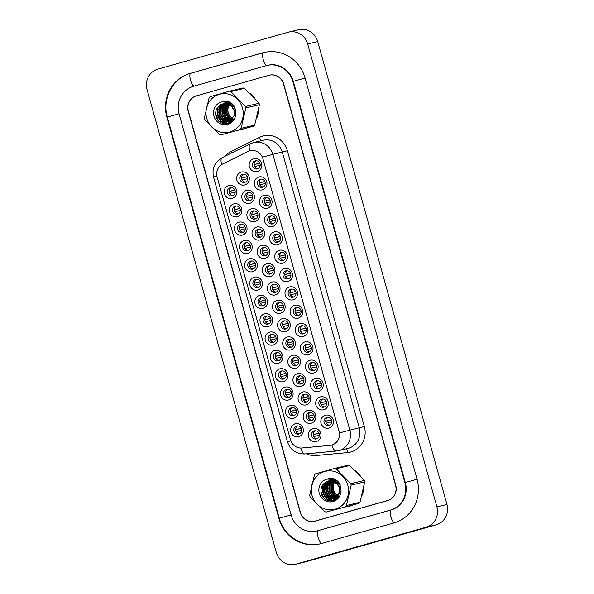 <?xml version="1.0" encoding="UTF-8"?>
<svg xmlns="http://www.w3.org/2000/svg" width="594" height="594" viewBox="0 0 594 594"><rect width="100%" height="100%" fill="white"/><g stroke="black" fill="none" stroke-linecap="round" stroke-linejoin="round"><path stroke-width="0.89" d="M278.319 363.313A6.66 6.326 76.6 0 1 270.441 358.627A6.66 6.326 76.6 0 1 274.74 350.49A6.66 6.326 76.6 0 1 282.618 355.175A6.66 6.326 76.6 0 1 278.319 363.313M276.165 352.71A4.165 3.958 -103.4 0 0 273.455 357.722A4.165 3.958 -103.4 0 0 278.4 360.729A4.165 3.958 -103.4 0 0 281.111 355.724A4.165 3.958 -103.4 0 0 276.165 352.71M283.435 381.645A6.66 6.326 76.6 0 1 275.557 376.952A6.66 6.326 76.6 0 1 279.856 368.815A6.66 6.326 76.6 0 1 287.734 373.5A6.66 6.326 76.6 0 1 283.435 381.645M281.281 371.042A4.165 3.958 -103.4 0 0 278.571 376.047A4.165 3.958 -103.4 0 0 283.524 379.054A4.165 3.958 -103.4 0 0 286.226 374.049A4.165 3.958 -103.4 0 0 281.281 371.042M288.558 399.97A6.66 6.326 76.6 0 1 280.672 395.285A6.66 6.326 76.6 0 1 284.972 387.139A6.66 6.326 76.6 0 1 292.857 391.825A6.66 6.326 76.6 0 1 288.558 399.97M286.397 389.367A4.165 3.958 -103.4 0 0 283.687 394.371A4.165 3.958 -103.4 0 0 288.639 397.386A4.165 3.958 -103.4 0 0 291.35 392.374A4.165 3.958 -103.4 0 0 286.397 389.367M273.203 344.988A6.66 6.326 76.6 0 1 265.325 340.303A6.66 6.326 76.6 0 1 269.624 332.165A6.66 6.326 76.6 0 1 277.502 336.85A6.66 6.326 76.6 0 1 273.203 344.988M271.05 334.385A4.165 3.958 -103.4 0 0 268.339 339.397A4.165 3.958 -103.4 0 0 273.285 342.404A4.165 3.958 -103.4 0 0 275.995 337.399A4.165 3.958 -103.4 0 0 271.05 334.385M268.087 326.663A6.66 6.326 76.6 0 1 260.209 321.978A6.66 6.326 76.6 0 1 264.508 313.832A6.66 6.326 76.6 0 1 272.386 318.518A6.66 6.326 76.6 0 1 268.087 326.663M265.934 316.06A4.165 3.958 -103.4 0 0 263.224 321.064A4.165 3.958 -103.4 0 0 268.169 324.079A4.165 3.958 -103.4 0 0 270.879 319.067A4.165 3.958 -103.4 0 0 265.934 316.06M293.674 418.295A6.66 6.326 76.6 0 1 285.788 413.61A6.66 6.326 76.6 0 1 290.087 405.464A6.66 6.326 76.6 0 1 297.973 410.157A6.66 6.326 76.6 0 1 293.674 418.295M291.513 407.692A4.165 3.958 -103.4 0 0 288.81 412.696A4.165 3.958 -103.4 0 0 293.755 415.711A4.165 3.958 -103.4 0 0 296.465 410.699A4.165 3.958 -103.4 0 0 291.513 407.692M262.971 308.338A6.66 6.326 76.6 0 1 255.086 303.645A6.66 6.326 76.6 0 1 259.392 295.508A6.66 6.326 76.6 0 1 267.27 300.193A6.66 6.326 76.6 0 1 262.971 308.338M260.818 297.735A4.165 3.958 -103.4 0 0 258.108 302.74A4.165 3.958 -103.4 0 0 263.053 305.747A4.165 3.958 -103.4 0 0 265.763 300.742A4.165 3.958 -103.4 0 0 260.818 297.735M257.855 290.006A6.66 6.326 76.6 0 1 249.97 285.32A6.66 6.326 76.6 0 1 254.269 277.183A6.66 6.326 76.6 0 1 262.154 281.868A6.66 6.326 76.6 0 1 257.855 290.006M255.695 279.41A4.165 3.958 -103.4 0 0 252.992 284.415A4.165 3.958 -103.4 0 0 257.937 287.422A4.165 3.958 -103.4 0 0 260.647 282.417A4.165 3.958 -103.4 0 0 255.695 279.41M252.74 271.681A6.66 6.326 76.6 0 1 244.854 266.996A6.66 6.326 76.6 0 1 249.153 258.858A6.66 6.326 76.6 0 1 257.039 263.543A6.66 6.326 76.6 0 1 252.74 271.681M250.579 261.078A4.165 3.958 -103.4 0 0 247.876 266.09A4.165 3.958 -103.4 0 0 252.821 269.097A4.165 3.958 -103.4 0 0 255.531 264.092A4.165 3.958 -103.4 0 0 250.579 261.078M247.616 253.356A6.66 6.326 76.6 0 1 239.738 248.671A6.66 6.326 76.6 0 1 244.037 240.525A6.66 6.326 76.6 0 1 251.923 245.218A6.66 6.326 76.6 0 1 247.616 253.356M245.463 242.753A4.165 3.958 -103.4 0 0 242.753 247.757A4.165 3.958 -103.4 0 0 247.705 250.772A4.165 3.958 -103.4 0 0 250.408 245.76A4.165 3.958 -103.4 0 0 245.463 242.753M242.501 235.031A6.66 6.326 76.6 0 1 234.623 230.346A6.66 6.326 76.6 0 1 238.922 222.201A6.66 6.326 76.6 0 1 246.8 226.886A6.66 6.326 76.6 0 1 242.501 235.031M240.347 224.428A4.165 3.958 -103.4 0 0 237.637 229.433A4.165 3.958 -103.4 0 0 242.59 232.447A4.165 3.958 -103.4 0 0 245.292 227.435A4.165 3.958 -103.4 0 0 240.347 224.428M237.385 216.706A6.66 6.326 76.6 0 1 229.507 212.013A6.66 6.326 76.6 0 1 233.806 203.876A6.66 6.326 76.6 0 1 241.684 208.561A6.66 6.326 76.6 0 1 237.385 216.706M235.231 206.103A4.165 3.958 -103.4 0 0 232.521 211.108A4.165 3.958 -103.4 0 0 237.466 214.115A4.165 3.958 -103.4 0 0 240.176 209.11A4.165 3.958 -103.4 0 0 235.231 206.103M232.269 198.374A6.66 6.326 76.6 0 1 224.391 193.689A6.66 6.326 76.6 0 1 228.69 185.551A6.66 6.326 76.6 0 1 236.568 190.236A6.66 6.326 76.6 0 1 232.269 198.374M230.116 187.771A4.165 3.958 -103.4 0 0 227.405 192.783A4.165 3.958 -103.4 0 0 232.351 195.79A4.165 3.958 -103.4 0 0 235.061 190.785A4.165 3.958 -103.4 0 0 230.116 187.771M298.789 436.62A6.66 6.326 76.6 0 1 290.904 431.935A6.66 6.326 76.6 0 1 295.211 423.797A6.66 6.326 76.6 0 1 303.089 428.482A6.66 6.326 76.6 0 1 298.789 436.62M296.636 426.017A4.165 3.958 -103.4 0 0 293.926 431.029A4.165 3.958 -103.4 0 0 298.871 434.036A4.165 3.958 -103.4 0 0 301.581 429.031A4.165 3.958 -103.4 0 0 296.636 426.017M301.069 386.531A6.66 6.326 76.6 0 1 293.191 381.845A6.66 6.326 76.6 0 1 297.49 373.7A6.66 6.326 76.6 0 1 305.368 378.393A6.66 6.326 76.6 0 1 301.069 386.531M298.916 375.928A4.165 3.958 -103.4 0 0 296.206 380.932A4.165 3.958 -103.4 0 0 301.151 383.947A4.165 3.958 -103.4 0 0 303.861 378.935A4.165 3.958 -103.4 0 0 298.916 375.928M285.721 331.549A6.66 6.326 76.6 0 1 277.836 326.863A6.66 6.326 76.6 0 1 282.135 318.726A6.66 6.326 76.6 0 1 290.021 323.411A6.66 6.326 76.6 0 1 285.721 331.549M283.561 320.946A4.165 3.958 -103.4 0 0 280.858 325.958A4.165 3.958 -103.4 0 0 285.803 328.965A4.165 3.958 -103.4 0 0 288.513 323.96A4.165 3.958 -103.4 0 0 283.561 320.946M295.953 368.206A6.66 6.326 76.6 0 1 288.075 363.521A6.66 6.326 76.6 0 1 292.374 355.375A6.66 6.326 76.6 0 1 300.252 360.061A6.66 6.326 76.6 0 1 295.953 368.206M293.8 357.603A4.165 3.958 -103.4 0 0 291.09 362.607A4.165 3.958 -103.4 0 0 296.035 365.622A4.165 3.958 -103.4 0 0 298.745 360.61A4.165 3.958 -103.4 0 0 293.8 357.603M280.598 313.224A6.66 6.326 76.6 0 1 272.72 308.538A6.66 6.326 76.6 0 1 277.019 300.393A6.66 6.326 76.6 0 1 284.905 305.086A6.66 6.326 76.6 0 1 280.598 313.224M278.445 302.621A4.165 3.958 -103.4 0 0 275.735 307.633A4.165 3.958 -103.4 0 0 280.687 310.64A4.165 3.958 -103.4 0 0 283.397 305.628A4.165 3.958 -103.4 0 0 278.445 302.621M306.185 404.856A6.66 6.326 76.6 0 1 298.307 400.17A6.66 6.326 76.6 0 1 302.606 392.033A6.66 6.326 76.6 0 1 310.484 396.718A6.66 6.326 76.6 0 1 306.185 404.856M304.031 394.253A4.165 3.958 -103.4 0 0 301.321 399.265A4.165 3.958 -103.4 0 0 306.266 402.272A4.165 3.958 -103.4 0 0 308.977 397.267A4.165 3.958 -103.4 0 0 304.031 394.253M311.301 423.18A6.66 6.326 76.6 0 1 303.423 418.495A6.66 6.326 76.6 0 1 307.722 410.357A6.66 6.326 76.6 0 1 315.6 415.043A6.66 6.326 76.6 0 1 311.301 423.18M309.147 412.578A4.165 3.958 -103.4 0 0 306.437 417.589A4.165 3.958 -103.4 0 0 311.39 420.597A4.165 3.958 -103.4 0 0 314.092 415.592A4.165 3.958 -103.4 0 0 309.147 412.578M290.837 349.873A6.66 6.326 76.6 0 1 282.952 345.188A6.66 6.326 76.6 0 1 287.251 337.05A6.66 6.326 76.6 0 1 295.136 341.736A6.66 6.326 76.6 0 1 290.837 349.873M288.684 339.278A4.165 3.958 -103.4 0 0 285.974 344.282A4.165 3.958 -103.4 0 0 290.919 347.29A4.165 3.958 -103.4 0 0 293.629 342.285A4.165 3.958 -103.4 0 0 288.684 339.278M275.482 294.899A6.66 6.326 76.6 0 1 267.604 290.214A6.66 6.326 76.6 0 1 271.904 282.068A6.66 6.326 76.6 0 1 279.781 286.754A6.66 6.326 76.6 0 1 275.482 294.899M273.329 284.296A4.165 3.958 -103.4 0 0 270.619 289.3A4.165 3.958 -103.4 0 0 275.571 292.315A4.165 3.958 -103.4 0 0 278.274 287.303A4.165 3.958 -103.4 0 0 273.329 284.296M270.367 276.574A6.66 6.326 76.6 0 1 262.489 271.881A6.66 6.326 76.6 0 1 266.788 263.743A6.66 6.326 76.6 0 1 274.666 268.429A6.66 6.326 76.6 0 1 270.367 276.574M268.213 265.971A4.165 3.958 -103.4 0 0 265.503 270.975A4.165 3.958 -103.4 0 0 270.448 273.983A4.165 3.958 -103.4 0 0 273.158 268.978A4.165 3.958 -103.4 0 0 268.213 265.971M265.251 258.242A6.66 6.326 76.6 0 1 257.373 253.556A6.66 6.326 76.6 0 1 261.672 245.419A6.66 6.326 76.6 0 1 269.55 250.104A6.66 6.326 76.6 0 1 265.251 258.242M263.097 247.639A4.165 3.958 -103.4 0 0 260.387 252.65A4.165 3.958 -103.4 0 0 265.332 255.658A4.165 3.958 -103.4 0 0 268.043 250.653A4.165 3.958 -103.4 0 0 263.097 247.639M260.135 239.917A6.66 6.326 76.6 0 1 252.257 235.231A6.66 6.326 76.6 0 1 256.556 227.094A6.66 6.326 76.6 0 1 264.434 231.779A6.66 6.326 76.6 0 1 260.135 239.917M257.982 229.314A4.165 3.958 -103.4 0 0 255.272 234.326A4.165 3.958 -103.4 0 0 260.217 237.333A4.165 3.958 -103.4 0 0 262.927 232.328A4.165 3.958 -103.4 0 0 257.982 229.314M255.019 221.592A6.66 6.326 76.6 0 1 247.134 216.907A6.66 6.326 76.6 0 1 251.433 208.761A6.66 6.326 76.6 0 1 259.318 213.454A6.66 6.326 76.6 0 1 255.019 221.592M252.866 210.989A4.165 3.958 -103.4 0 0 250.156 215.993A4.165 3.958 -103.4 0 0 255.101 219.008A4.165 3.958 -103.4 0 0 257.811 213.996A4.165 3.958 -103.4 0 0 252.866 210.989M249.903 203.267A6.66 6.326 76.6 0 1 242.018 198.582A6.66 6.326 76.6 0 1 246.317 190.436A6.66 6.326 76.6 0 1 254.202 195.122A6.66 6.326 76.6 0 1 249.903 203.267M247.743 192.664A4.165 3.958 -103.4 0 0 245.04 197.668A4.165 3.958 -103.4 0 0 249.985 200.683A4.165 3.958 -103.4 0 0 252.695 195.671A4.165 3.958 -103.4 0 0 247.743 192.664M244.787 184.934A6.66 6.326 76.6 0 1 236.902 180.249A6.66 6.326 76.6 0 1 241.201 172.112A6.66 6.326 76.6 0 1 249.086 176.797A6.66 6.326 76.6 0 1 244.787 184.934M242.627 174.339A4.165 3.958 -103.4 0 0 239.917 179.343A4.165 3.958 -103.4 0 0 244.869 182.351A4.165 3.958 -103.4 0 0 247.579 177.346A4.165 3.958 -103.4 0 0 242.627 174.339M316.416 441.513A6.66 6.326 76.6 0 1 308.538 436.82A6.66 6.326 76.6 0 1 312.838 428.682A6.66 6.326 76.6 0 1 320.723 433.368A6.66 6.326 76.6 0 1 316.416 441.513M314.263 430.91A4.165 3.958 -103.4 0 0 311.553 435.914A4.165 3.958 -103.4 0 0 316.505 438.921A4.165 3.958 -103.4 0 0 319.216 433.917A4.165 3.958 -103.4 0 0 314.263 430.91M323.819 409.749A6.66 6.326 76.6 0 1 315.934 405.056A6.66 6.326 76.6 0 1 320.233 396.918A6.66 6.326 76.6 0 1 328.118 401.603A6.66 6.326 76.6 0 1 323.819 409.749M321.666 399.146A4.165 3.958 -103.4 0 0 318.956 404.15A4.165 3.958 -103.4 0 0 323.901 407.157A4.165 3.958 -103.4 0 0 326.611 402.153A4.165 3.958 -103.4 0 0 321.666 399.146M318.703 391.416A6.66 6.326 76.6 0 1 310.818 386.731A6.66 6.326 76.6 0 1 315.117 378.593A6.66 6.326 76.6 0 1 323.002 383.279A6.66 6.326 76.6 0 1 318.703 391.416M316.543 380.813A4.165 3.958 -103.4 0 0 313.84 385.825A4.165 3.958 -103.4 0 0 318.785 388.832A4.165 3.958 -103.4 0 0 321.495 383.828A4.165 3.958 -103.4 0 0 316.543 380.813M313.587 373.091A6.66 6.326 76.6 0 1 305.702 368.406A6.66 6.326 76.6 0 1 310.001 360.268A6.66 6.326 76.6 0 1 317.887 364.954A6.66 6.326 76.6 0 1 313.587 373.091M311.427 362.488A4.165 3.958 -103.4 0 0 308.717 367.5A4.165 3.958 -103.4 0 0 313.669 370.508A4.165 3.958 -103.4 0 0 316.379 365.503A4.165 3.958 -103.4 0 0 311.427 362.488M308.464 354.767A6.66 6.326 76.6 0 1 300.586 350.081A6.66 6.326 76.6 0 1 304.885 341.936A6.66 6.326 76.6 0 1 312.763 346.621A6.66 6.326 76.6 0 1 308.464 354.767M306.311 344.164A4.165 3.958 -103.4 0 0 303.601 349.168A4.165 3.958 -103.4 0 0 308.553 352.183A4.165 3.958 -103.4 0 0 311.256 347.171A4.165 3.958 -103.4 0 0 306.311 344.164M303.348 336.442A6.66 6.326 76.6 0 1 295.47 331.749A6.66 6.326 76.6 0 1 299.77 323.611A6.66 6.326 76.6 0 1 307.647 328.296A6.66 6.326 76.6 0 1 303.348 336.442M301.195 325.839A4.165 3.958 -103.4 0 0 298.485 330.843A4.165 3.958 -103.4 0 0 303.43 333.85A4.165 3.958 -103.4 0 0 306.14 328.846A4.165 3.958 -103.4 0 0 301.195 325.839M298.233 318.109A6.66 6.326 76.6 0 1 290.355 313.424A6.66 6.326 76.6 0 1 294.654 305.286A6.66 6.326 76.6 0 1 302.532 309.971A6.66 6.326 76.6 0 1 298.233 318.109M296.079 307.514A4.165 3.958 -103.4 0 0 293.369 312.518A4.165 3.958 -103.4 0 0 298.314 315.525A4.165 3.958 -103.4 0 0 301.024 310.521A4.165 3.958 -103.4 0 0 296.079 307.514M293.117 299.784A6.66 6.326 76.6 0 1 285.239 295.099A6.66 6.326 76.6 0 1 289.538 286.961A6.66 6.326 76.6 0 1 297.416 291.647A6.66 6.326 76.6 0 1 293.117 299.784M290.963 289.181A4.165 3.958 -103.4 0 0 288.253 294.193A4.165 3.958 -103.4 0 0 293.198 297.2A4.165 3.958 -103.4 0 0 295.909 292.196A4.165 3.958 -103.4 0 0 290.963 289.181M288.001 281.459A6.66 6.326 76.6 0 1 280.116 276.774A6.66 6.326 76.6 0 1 284.415 268.629A6.66 6.326 76.6 0 1 292.3 273.322A6.66 6.326 76.6 0 1 288.001 281.459M285.848 270.857A4.165 3.958 -103.4 0 0 283.138 275.861A4.165 3.958 -103.4 0 0 288.083 278.876A4.165 3.958 -103.4 0 0 290.793 273.864A4.165 3.958 -103.4 0 0 285.848 270.857M282.885 263.135A6.66 6.326 76.6 0 1 275 258.449A6.66 6.326 76.6 0 1 279.299 250.304A6.66 6.326 76.6 0 1 287.184 254.989A6.66 6.326 76.6 0 1 282.885 263.135M280.724 252.532A4.165 3.958 -103.4 0 0 278.022 257.536A4.165 3.958 -103.4 0 0 282.967 260.551A4.165 3.958 -103.4 0 0 285.677 255.539A4.165 3.958 -103.4 0 0 280.724 252.532M277.769 244.81A6.66 6.326 76.6 0 1 269.884 240.117A6.66 6.326 76.6 0 1 274.183 231.979A6.66 6.326 76.6 0 1 282.068 236.664A6.66 6.326 76.6 0 1 277.769 244.81M275.609 234.207A4.165 3.958 -103.4 0 0 272.898 239.211A4.165 3.958 -103.4 0 0 277.851 242.218A4.165 3.958 -103.4 0 0 280.561 237.214A4.165 3.958 -103.4 0 0 275.609 234.207M272.646 226.477A6.66 6.326 76.6 0 1 264.768 221.792A6.66 6.326 76.6 0 1 269.067 213.654A6.66 6.326 76.6 0 1 276.945 218.34A6.66 6.326 76.6 0 1 272.646 226.477M270.493 215.874A4.165 3.958 -103.4 0 0 267.783 220.886A4.165 3.958 -103.4 0 0 272.735 223.893A4.165 3.958 -103.4 0 0 275.438 218.889A4.165 3.958 -103.4 0 0 270.493 215.874M267.53 208.152A6.66 6.326 76.6 0 1 259.652 203.467A6.66 6.326 76.6 0 1 263.951 195.329A6.66 6.326 76.6 0 1 271.829 200.015A6.66 6.326 76.6 0 1 267.53 208.152M265.377 197.55A4.165 3.958 -103.4 0 0 262.667 202.561A4.165 3.958 -103.4 0 0 267.612 205.569A4.165 3.958 -103.4 0 0 270.322 200.564A4.165 3.958 -103.4 0 0 265.377 197.55M262.414 189.828A6.66 6.326 76.6 0 1 254.536 185.142A6.66 6.326 76.6 0 1 258.836 176.997A6.66 6.326 76.6 0 1 266.713 181.682A6.66 6.326 76.6 0 1 262.414 189.828M260.261 179.225A4.165 3.958 -103.4 0 0 257.551 184.229A4.165 3.958 -103.4 0 0 262.496 187.244A4.165 3.958 -103.4 0 0 265.206 182.232A4.165 3.958 -103.4 0 0 260.261 179.225M257.299 171.503A6.66 6.326 76.6 0 1 249.421 166.81A6.66 6.326 76.6 0 1 253.72 158.672A6.66 6.326 76.6 0 1 261.598 163.357A6.66 6.326 76.6 0 1 257.299 171.503M255.145 160.9A4.165 3.958 -103.4 0 0 252.435 165.904A4.165 3.958 -103.4 0 0 257.38 168.911A4.165 3.958 -103.4 0 0 260.09 163.907A4.165 3.958 -103.4 0 0 255.145 160.9M328.935 428.074A6.66 6.326 76.6 0 1 321.057 423.388A6.66 6.326 76.6 0 1 325.356 415.243A6.66 6.326 76.6 0 1 333.234 419.928A6.66 6.326 76.6 0 1 328.935 428.074M326.782 417.471A4.165 3.958 -103.4 0 0 324.072 422.475A4.165 3.958 -103.4 0 0 329.017 425.49A4.165 3.958 -103.4 0 0 331.727 420.478A4.165 3.958 -103.4 0 0 326.782 417.471M279.106 360.454A4.165 3.958 76.6 0 1 277.227 352.569M284.222 378.779A4.165 3.958 76.6 0 1 282.343 370.894M289.337 397.104A4.165 3.958 76.6 0 1 287.459 389.226M273.99 342.129A4.165 3.958 76.6 0 1 272.111 334.244M268.874 323.797A4.165 3.958 76.6 0 1 266.988 315.919M294.453 415.429A4.165 3.958 76.6 0 1 292.575 407.551M263.758 305.472A4.165 3.958 76.6 0 1 261.872 297.594M258.635 287.147A4.165 3.958 76.6 0 1 256.757 279.262M253.519 268.822A4.165 3.958 76.6 0 1 251.641 260.937M248.403 250.49A4.165 3.958 76.6 0 1 246.525 242.612M243.288 232.165A4.165 3.958 76.6 0 1 241.409 224.287M238.172 213.84A4.165 3.958 76.6 0 1 236.293 205.955M233.056 195.515A4.165 3.958 76.6 0 1 231.17 187.63M299.569 433.761A4.165 3.958 76.6 0 1 297.691 425.876M301.856 383.665A4.165 3.958 76.6 0 1 299.977 375.787M286.501 328.69A4.165 3.958 76.6 0 1 284.623 320.805M296.74 365.34A4.165 3.958 76.6 0 1 294.854 357.462M281.385 310.365A4.165 3.958 76.6 0 1 279.507 302.48M306.972 401.997A4.165 3.958 76.6 0 1 305.093 394.112M312.088 420.322A4.165 3.958 76.6 0 1 310.209 412.436M291.617 347.015A4.165 3.958 76.6 0 1 289.738 339.129M276.269 292.033A4.165 3.958 76.6 0 1 274.391 284.155M271.154 273.708A4.165 3.958 76.6 0 1 269.275 265.822M266.038 255.383A4.165 3.958 76.6 0 1 264.159 247.498M260.922 237.058A4.165 3.958 76.6 0 1 259.036 229.173M255.799 218.726A4.165 3.958 76.6 0 1 253.92 210.848M250.683 200.401A4.165 3.958 76.6 0 1 248.804 192.523M245.567 182.076A4.165 3.958 76.6 0 1 243.689 174.191M317.203 438.647A4.165 3.958 76.6 0 1 315.325 430.761M324.599 406.883A4.165 3.958 76.6 0 1 322.72 398.997M319.483 388.558A4.165 3.958 76.6 0 1 317.604 380.672M314.367 370.233A4.165 3.958 76.6 0 1 312.489 362.347M309.251 351.9A4.165 3.958 76.6 0 1 307.373 344.023M304.135 333.576A4.165 3.958 76.6 0 1 302.257 325.698M299.02 315.251A4.165 3.958 76.6 0 1 297.141 307.365M293.904 296.926A4.165 3.958 76.6 0 1 292.018 289.04M288.781 278.593A4.165 3.958 76.6 0 1 286.902 270.716M283.665 260.269A4.165 3.958 76.6 0 1 281.786 252.391M278.549 241.944A4.165 3.958 76.6 0 1 276.67 234.058M273.433 223.619A4.165 3.958 76.6 0 1 271.555 215.733M268.317 205.294A4.165 3.958 76.6 0 1 266.439 197.408M263.201 186.962A4.165 3.958 76.6 0 1 261.323 179.084M258.086 168.637A4.165 3.958 76.6 0 1 256.2 160.759M329.722 425.207A4.165 3.958 76.6 0 1 327.836 417.33M247.898 151.5A11.234 10.685 76.6 0 1 249.636 150.831A11.234 10.685 76.6 0 1 250.052 150.72A11.234 10.685 76.6 0 1 262.934 158.739L339.04 431.311A11.234 10.685 76.6 0 1 331.37 445.158A11.234 10.685 76.6 0 1 329.952 445.396L301.93 448.002A11.234 10.685 76.6 0 1 290.459 439.753L217.122 177.071A11.234 10.685 76.6 0 1 222.639 164.003L247.898 151.5M220.782 104.663A19.981 18.986 -103.4 0 0 220.649 105.301A19.981 18.986 -103.4 0 1 220.782 104.663M220.589 105.606A19.981 18.986 -103.4 0 0 220.396 106.979A19.981 18.986 -103.4 0 1 220.589 105.606M220.337 107.663A19.981 18.986 -103.4 0 0 220.396 111.397A19.981 18.986 -103.4 0 1 220.337 107.663M222.022 117.553A19.981 18.986 -103.4 0 0 223.648 120.582A19.981 18.986 -103.4 0 1 222.022 117.553M223.99 121.087A19.981 18.986 -103.4 0 0 224.695 122.052A19.981 18.986 -103.4 0 1 223.99 121.087M224.859 122.253A19.981 18.986 -103.4 0 0 225.453 122.965A19.981 18.986 -103.4 0 1 224.859 122.253M225.683 123.218A19.981 18.986 -103.4 0 0 226.262 123.827A19.981 18.986 -103.4 0 1 225.683 123.218M242.307 129.388A19.981 18.986 -103.4 0 0 243.956 129.076A19.981 18.986 -103.4 0 0 244.698 128.883A19.981 18.986 -103.4 0 0 246.993 128.059A19.981 18.986 -103.4 0 1 244.698 128.883A19.981 18.986 -103.4 0 1 243.956 129.076A19.981 18.986 -103.4 0 1 242.307 129.388M326.091 481.853A19.981 18.986 -103.4 0 0 325.965 482.491A19.981 18.986 -103.4 0 1 326.091 481.853M325.906 482.803A19.981 18.986 -103.4 0 0 325.712 484.177A19.981 18.986 -103.4 0 1 325.906 482.803M325.653 484.853A19.981 18.986 -103.4 0 0 325.712 488.595A19.981 18.986 -103.4 0 1 325.653 484.853M327.331 494.743A19.981 18.986 -103.4 0 0 328.965 497.772A19.981 18.986 -103.4 0 1 327.331 494.743M329.299 498.284A19.981 18.986 -103.4 0 0 330.012 499.242A19.981 18.986 -103.4 0 1 329.299 498.284M330.167 499.443A19.981 18.986 -103.4 0 0 330.769 500.155A19.981 18.986 -103.4 0 1 330.167 499.443M330.999 500.408A19.981 18.986 -103.4 0 0 331.578 501.024A19.981 18.986 -103.4 0 1 330.999 500.408M347.624 506.585A19.981 18.986 -103.4 0 0 349.272 506.266A19.981 18.986 -103.4 0 0 350.007 506.081A19.981 18.986 -103.4 0 0 352.309 505.256A19.981 18.986 -103.4 0 1 350.007 506.081A19.981 18.986 -103.4 0 1 349.272 506.266L349.272 506.266A19.981 18.986 -103.4 0 1 347.624 506.585M262.481 157.143L339.478 432.922L349.859 430.153A16.647 15.823 76.6 0 1 339.107 450.504A16.647 15.823 76.6 0 1 338.498 450.66L347.928 448.411A16.647 15.823 -103.4 0 0 348.544 448.255A16.647 15.823 -103.4 0 0 359.288 427.903L282.291 152.123A16.647 15.823 -103.4 0 0 263.209 140.243L253.772 142.493A16.647 15.823 76.6 0 1 272.861 154.373L262.481 157.143M253.155 142.657A16.647 15.823 76.6 0 1 253.772 142.493L250.289 143.755A14.568 4.425 63.7 0 0 249.77 150.794L251.299 150.497M300.72 448.039A14.568 4.485 84.7 0 0 304.974 453.95L336.204 451.039A14.568 4.485 84.7 0 1 331.912 445.017L331.534 445.121M256.608 118.414A19.981 18.986 -103.4 0 0 258.353 110.9A19.981 18.986 -103.4 0 1 256.608 118.414M254.878 98.522A19.981 18.986 -103.4 0 0 249.591 93.11A19.981 18.986 -103.4 0 1 254.878 98.522M361.924 495.611A19.981 18.986 -103.4 0 0 363.669 488.09A19.981 18.986 -103.4 0 1 361.924 495.611M360.194 475.72A19.981 18.986 -103.4 0 0 354.9 470.307A19.981 18.986 -103.4 0 1 360.194 475.72M387.511 500.631A12.489 11.865 -103.4 0 0 395.574 485.372L283.546 84.125A12.489 11.865 -103.4 0 0 269.231 75.215A12.489 11.865 -103.4 0 0 268.77 75.334L196.451 95.849A12.489 11.865 -103.4 0 0 188.387 111.108L300.416 512.355A12.489 11.865 -103.4 0 0 314.731 521.265A12.489 11.865 -103.4 0 0 315.191 521.146L387.511 500.631M395.745 485.231L283.732 84.073A12.489 11.865 -103.4 0 0 269.416 75.163A12.489 11.865 -103.4 0 0 268.956 75.282L196.258 95.901A12.489 11.865 -103.4 0 0 188.194 111.167L300.2 512.332A12.489 11.865 -103.4 0 0 314.516 521.235A12.489 11.865 -103.4 0 0 314.976 521.116L387.682 500.497A12.489 11.865 -103.4 0 0 395.745 485.231M317.664 530.739L390.369 510.12A22.475 21.362 -103.4 0 0 404.878 482.647L292.872 81.482A22.475 21.362 -103.4 0 0 267.1 65.444A22.475 21.362 -103.4 0 0 266.275 65.667L193.57 86.279A22.475 21.362 -103.4 0 0 179.061 113.758L291.067 514.924A22.475 21.362 -103.4 0 0 316.832 530.954A22.475 21.362 -103.4 0 0 317.664 530.739L318.406 530.561A6.66 2.064 -105.8 0 0 318.391 530.561L317.59 530.776M426.158 527.22A16.647 15.823 -103.4 0 0 436.902 506.868L307.662 43.978A16.647 15.823 -103.4 0 0 288.573 32.098A16.647 15.823 -103.4 0 0 287.956 32.262L157.781 69.179A16.647 15.823 -103.4 0 0 147.037 89.531L276.277 552.427A16.647 15.823 -103.4 0 0 295.367 564.3A16.647 15.823 -103.4 0 0 295.975 564.137L426.158 527.22L436.219 524.821A16.647 15.823 -103.4 0 0 446.963 504.469L317.723 41.573A16.647 15.823 -103.4 0 0 298.634 29.7L288.573 32.098M295.367 564.3L305.427 561.902A16.647 15.823 -103.4 0 0 306.044 561.738L436.219 524.821M393.948 522.943A35.796 34.021 -103.4 0 0 417.055 479.187L305.049 78.022A35.796 34.021 -103.4 0 0 264.011 52.495A35.796 34.021 -103.4 0 0 262.689 52.836L189.991 73.456A35.796 34.021 -103.4 0 0 166.877 117.211L278.89 518.376A35.796 34.021 -103.4 0 0 319.928 543.911A35.796 34.021 -103.4 0 0 321.25 543.562L393.948 522.943M325.698 421.205L331.497 419.824M325.698 421.124L331.467 419.743M326.165 419A4.581 4.351 -103.4 0 0 325.809 421.094M331.86 421.785L326.366 423.099A4.581 4.351 -103.4 0 0 327.472 424.465M313.654 432.439A4.581 4.351 -103.4 0 0 313.29 434.533L318.948 433.182M313.187 434.645L318.985 433.264M319.349 435.224L313.847 436.538A4.581 4.351 -103.4 0 0 314.961 437.904M301.715 430.338L296.22 431.645A4.581 4.351 -103.4 0 0 297.327 433.019M295.552 429.752L301.351 428.371M296.02 427.554A4.581 4.351 -103.4 0 0 295.656 429.64L301.321 428.289M320.582 402.881L326.381 401.492M320.574 402.799L326.344 401.418M321.05 400.675A4.581 4.351 -103.4 0 0 320.686 402.769M326.745 403.46L321.25 404.766A4.581 4.351 -103.4 0 0 322.356 406.14M315.466 384.556L321.265 383.167M315.459 384.466L321.228 383.093M315.934 382.35A4.581 4.351 -103.4 0 0 315.57 384.437M321.629 385.135L316.134 386.442A4.581 4.351 -103.4 0 0 317.241 387.815M310.35 366.223L316.149 364.842M310.343 366.142L316.112 364.761M310.818 364.025A4.581 4.351 -103.4 0 0 310.454 366.112M316.513 366.81L311.011 368.117A4.581 4.351 -103.4 0 0 312.125 369.49M305.234 347.898L311.033 346.517M305.227 347.817L310.996 346.436M305.702 345.693A4.581 4.351 -103.4 0 0 305.338 347.787M311.39 348.478L305.895 349.792A4.581 4.351 -103.4 0 0 307.001 351.165M308.538 414.115A4.581 4.351 -103.4 0 0 308.175 416.201L313.832 414.857M308.071 416.32L313.87 414.931M314.226 416.899L308.732 418.206A4.581 4.351 -103.4 0 0 309.838 419.579M303.423 395.79A4.581 4.351 -103.4 0 0 303.059 397.876L308.717 396.525M302.947 397.987L308.754 396.606M309.11 398.574L303.616 399.881A4.581 4.351 -103.4 0 0 304.722 401.254M298.307 377.457A4.581 4.351 -103.4 0 0 297.943 379.551L303.601 378.2M297.832 379.663L303.631 378.281M303.994 380.242L298.5 381.556A4.581 4.351 -103.4 0 0 299.606 382.93M293.184 359.132A4.581 4.351 -103.4 0 0 292.82 361.226L298.485 359.875M292.716 361.338L298.515 359.957M298.879 361.917L293.384 363.231A4.581 4.351 -103.4 0 0 294.49 364.597M296.599 412.006L291.105 413.32A4.581 4.351 -103.4 0 0 292.211 414.694M290.436 411.427L296.235 410.046M290.904 409.221A4.581 4.351 -103.4 0 0 290.54 411.315L296.198 409.964M291.483 393.681L285.989 394.995A4.581 4.351 -103.4 0 0 287.095 396.361M285.32 393.102L291.119 391.721M285.788 390.897A4.581 4.351 -103.4 0 0 285.424 392.99L291.082 391.639M286.367 375.356L280.865 376.663A4.581 4.351 -103.4 0 0 281.972 378.036M280.205 374.777L286.004 373.388M280.672 372.572A4.581 4.351 -103.4 0 0 280.309 374.666L285.966 373.314M281.244 357.031L275.75 358.338A4.581 4.351 -103.4 0 0 276.856 359.712M275.081 356.452L280.888 355.064M275.557 354.247A4.581 4.351 -103.4 0 0 275.193 356.333L280.851 354.989M226.782 106.036A13.573 12.897 -103.4 0 0 230.494 119.32M332.091 483.226A13.573 12.897 -103.4 0 0 335.81 496.517M230.717 103.178A9.511 9.044 -103.4 0 0 230.22 103.698M230.056 103.891A9.511 9.044 -103.4 0 0 229.67 104.388M229.455 104.7A9.511 9.044 -103.4 0 0 228.259 112.674A9.511 9.044 -103.4 0 0 232.974 118.629M206.719 118.228A19.565 18.592 -103.4 0 0 229.871 131.994A19.565 18.592 -103.4 0 0 242.493 108.078A19.565 18.592 -103.4 0 0 219.349 94.312A19.565 18.592 -103.4 0 0 206.719 118.228M229.477 91.194L210.098 96.688A22.475 21.362 -103.4 0 0 209.125 97.728L204.373 118.147A22.475 21.362 -103.4 0 0 204.559 118.859A22.475 21.362 -103.4 0 0 204.767 119.565L219.394 134.489A22.475 21.362 -103.4 0 0 220.76 134.868L253.705 126.136A22.475 21.362 -103.4 0 0 254.678 125.096L259.43 104.678A22.475 21.362 -103.4 0 0 259.244 103.965A22.475 21.362 -103.4 0 0 259.036 103.259L244.409 88.335A22.475 21.362 -103.4 0 0 243.05 87.957L229.477 91.194A22.475 21.362 -103.4 0 1 230.836 91.573L245.463 106.497L259.036 103.259M253.705 126.136L220.76 134.868M240.132 129.373A22.475 21.362 -103.4 0 0 241.105 128.334L254.678 125.096M259.43 104.678L245.857 107.915L241.105 128.334M245.857 107.915A22.475 21.362 -103.4 0 0 245.671 107.202A22.475 21.362 -103.4 0 0 245.463 106.497M230.197 103.037L229.678 103.512M228.876 104.395L227.079 108.019L227.064 112.957L229.373 117.241L232.41 119.379M230.049 102.42L229.499 102.755M229.314 102.881L228.779 103.274M227.955 104.009L225.482 108.398L225.468 113.343L227.777 117.627L231.734 120.099M230.242 102.443L229.715 102.784M229.536 102.91L229.002 103.326M228.185 104.099L225.883 108.301L225.861 113.246L228.178 117.53L231.905 119.929M229.796 102.19L229.403 102.346M229.21 102.428L228.638 102.703M228.452 102.807L227.903 103.141M227.064 103.75L223.886 108.776L223.864 113.721L226.18 118.006L231.029 120.693M229.418 102.42L228.853 102.71M228.668 102.814L228.118 103.163M227.287 103.809L224.287 108.68L224.265 113.625L226.581 117.909L231.207 120.552M229.744 102.168L229.173 102.279L229.722 102.153M226.195 103.586L222.29 109.155L222.267 114.1L224.584 118.384L230.301 121.183M226.411 103.623L222.691 109.066L222.668 114.011L224.978 118.288L230.487 121.072M230.212 102.428L227.057 102.799M225.349 103.519L220.693 109.541L220.671 114.486L222.988 118.763L229.559 121.584M230.027 102.324L227.576 102.665M227.777 102.621L227.183 102.792M225.557 103.527L221.094 109.445L221.072 114.39L223.381 118.674L229.744 121.488M231.86 103.594L227.153 102.844M224.517 103.527L219.097 109.92L219.075 114.865L221.384 119.149L228.787 121.896M231.266 103.126L227.079 102.814M224.725 103.519L219.49 109.823L219.476 114.768L221.785 119.052L228.98 121.822M235.41 109.355L233.1 105.903L228.096 103.319M223.7 103.616L217.501 110.298L217.478 115.243L219.787 119.528L228.341 122.037L234.326 115.385L234.081 110.499L231.497 106.281L223.04 103.75L218.622 106.363C216.119 108.962 215.199 112.058 215.867 115.652C218.147 128.222 237.065 124.911 235.662 112.556L234.541 106.742C232.737 103.839 230.234 101.968 227.042 101.136L221.25 102.02A11.628 11.056 -103.4 0 0 213.974 116.172A11.628 11.056 -103.4 0 0 226.596 124.606A11.628 11.056 -103.4 0 0 235.662 112.556M234.823 107.395L233.501 105.806L227.732 103.118M223.908 103.586L217.894 110.209L217.879 115.147L220.188 119.431L228.193 122.074M227.999 122.126L228.735 121.941L234.727 115.288L234.482 110.402L231.905 106.185L230.227 104.871M223.077 103.735L218.8 106.178M232.64 119.476L233.331 119.713M232.135 120.003L232.803 120.174M231.192 121.362L232.551 120.909M231.593 121.265L232.447 121.013M228.987 121.867L234.147 118.83M229.187 121.8L229.789 121.696M229.997 121.651L233.442 119.877M221.25 102.02C225.371 101.559 228.787 102.977 231.497 106.281M244.409 88.335L230.836 91.573M227.554 101.277L226.366 102.532M225.631 103.534L225.059 104.485M224.732 105.145L223.931 107.403L223.574 111.516M224.547 115.607L228.23 120.515M228.764 120.924L229.64 121.488M229.945 121.659L231.021 122.178M226.611 101.099L225.371 102.235M224.087 103.839L223.463 104.871M223.129 105.532L222.334 107.781L221.978 111.895M222.95 115.993L226.626 120.901M227.168 121.302L228.044 121.874M228.348 122.045L230.004 122.78M225.564 101.069L224.369 102.034M222.49 104.217L221.866 105.249M221.532 105.91L220.738 108.16L220.381 112.281M221.347 116.372L225.029 121.28M225.572 121.681L226.448 122.253M224.413 101.151L223.329 101.93M220.894 104.596L220.27 105.628M219.936 106.289L219.141 108.546L218.778 112.66M219.75 116.751L223.433 121.659M223.968 122.067L227.287 123.701M223.002 101.411L222.23 101.93M218.369 106.616L217.545 108.925L217.181 113.038M218.154 117.129L220.604 120.909L224.933 123.827M215.689 114.345L218.466 120.671M224.332 105.635L223.73 107.447L223.745 113.87L227.688 120.278M222.735 106.022L222.134 107.826L222.149 114.248L226.084 120.664M221.139 106.4L220.537 108.212L220.552 114.627L224.487 121.042M224.257 101.166L223.196 101.923M220.619 104.752L219.914 105.977M219.542 106.779L218.941 108.591L218.956 115.013L222.891 121.421M222.78 101.47L222.089 101.938M218.02 106.994L217.345 108.969L217.359 115.392L220.404 120.953L224.51 123.782M336.033 480.368A9.511 9.044 -103.4 0 0 335.536 480.895M335.372 481.081A9.511 9.044 -103.4 0 0 334.986 481.586M334.771 481.89A9.511 9.044 -103.4 0 0 333.576 489.864A9.511 9.044 -103.4 0 0 338.283 495.827M312.028 495.418A19.565 18.592 -103.4 0 0 335.179 509.184A19.565 18.592 -103.4 0 0 347.809 485.276A19.565 18.592 -103.4 0 0 324.658 471.51A19.565 18.592 -103.4 0 0 312.028 495.418M334.786 468.384L315.414 473.886A22.475 21.362 -103.4 0 0 314.441 474.925L309.689 495.344A22.475 21.362 -103.4 0 0 309.875 496.057A22.475 21.362 -103.4 0 0 310.083 496.762L324.71 511.686A22.475 21.362 -103.4 0 0 326.069 512.065L359.021 503.333A22.475 21.362 -103.4 0 0 359.994 502.294L364.746 481.868A22.475 21.362 -103.4 0 0 364.56 481.162A22.475 21.362 -103.4 0 0 364.345 480.449L349.725 465.525A22.475 21.362 -103.4 0 0 348.359 465.147L334.786 468.384A22.475 21.362 -103.4 0 1 336.152 468.763L350.772 483.687L364.345 480.449M359.021 503.333L326.069 512.065M345.448 506.571A22.475 21.362 -103.4 0 0 346.413 505.531L359.994 502.294M364.746 481.868L351.173 485.105L346.413 505.531M351.173 485.105A22.475 21.362 -103.4 0 0 350.987 484.4A22.475 21.362 -103.4 0 0 350.772 483.687M335.513 480.234L334.994 480.702M334.192 481.586L332.395 485.209L332.373 490.154L334.689 494.438L337.719 496.577M335.365 479.618L334.816 479.952M334.63 480.071L334.095 480.472M333.271 481.207L330.799 485.588L330.776 490.533L333.093 494.817L337.05 497.289M335.558 479.64L335.031 479.974M334.845 480.101L334.318 480.516M333.501 481.289L331.2 485.498L331.177 490.436L333.486 494.72L337.221 497.126M335.105 479.388L334.712 479.536M334.526 479.625L333.954 479.893M333.769 479.997L333.212 480.331M332.38 480.947L329.202 485.974L329.18 490.919L331.497 495.196L336.345 497.883M334.734 479.61L334.17 479.9M333.984 480.011L333.434 480.36M332.603 480.999L329.603 485.877L329.581 490.822L331.89 495.106L336.523 497.75M331.511 480.784L327.606 486.352L327.584 491.297L329.893 495.582L335.617 498.373M331.727 480.813L327.999 486.256L327.985 491.201L330.294 495.485L335.803 498.262M335.528 479.625L332.373 479.997L336.583 480.323M330.665 480.709L326.009 486.731L325.987 491.676L328.296 495.96L334.868 498.774M335.343 479.514L332.892 479.855M333.093 479.811L332.499 479.989M330.873 480.717L326.403 486.635L326.388 491.58L328.697 495.864L335.061 498.685M337.177 480.791L332.469 480.041M329.833 480.717L324.406 487.117L324.391 492.055L326.7 496.339L334.103 499.086M330.041 480.709L324.807 487.021L324.792 491.966L327.101 496.242L334.296 499.019M340.726 486.553L338.417 483.093L333.412 480.509M329.017 480.806L322.809 487.496L322.794 492.441L325.104 496.725L333.65 499.227L339.642 492.575L339.397 487.696L336.813 483.471L328.356 480.94L323.938 483.553C321.428 486.152 320.515 489.256 321.183 492.849C323.463 505.42 342.382 502.108 340.978 489.746L339.857 483.932C338.045 481.029 335.551 479.165 332.358 478.333L326.566 479.217A11.628 11.056 -103.4 0 0 319.29 493.362A11.628 11.056 -103.4 0 0 331.905 501.804A11.628 11.056 -103.4 0 0 340.978 489.746M340.139 484.593L338.818 482.996L333.048 480.316M329.217 480.776L323.21 487.399L323.188 492.344L325.505 496.629L333.509 499.272M333.308 499.316L334.051 499.138L340.043 492.478L339.798 487.6L337.214 483.382L335.536 482.068M328.393 480.932L324.109 483.368M337.956 496.673L338.647 496.911M337.451 497.193L338.12 497.364M336.508 498.559L337.867 498.099M336.909 498.463L337.763 498.21M334.303 499.057L339.456 496.027M334.496 498.99L335.105 498.886M335.306 498.841L338.758 497.074M326.566 479.217C330.687 478.757 334.103 480.175 336.813 483.471M349.725 465.525L336.152 468.763M332.87 478.467L331.682 479.729M330.947 480.724L330.375 481.682M330.041 482.343L329.247 484.593L328.89 488.706M329.856 492.805L333.538 497.713M334.08 498.114L334.957 498.685M335.261 498.856L336.338 499.376M331.927 478.289L330.687 479.425M329.403 481.029L328.779 482.061M328.445 482.722L327.65 484.971L327.287 489.092M328.259 493.183L331.942 498.091M332.477 498.5L333.36 499.064M333.501 499.146L335.313 499.977M330.88 478.259L329.677 479.224M327.806 481.415L327.183 482.439M326.849 483.108L326.054 485.357L325.69 489.471M326.663 493.562L330.346 498.47M330.88 498.878L331.764 499.443M329.729 478.341L328.645 479.12M326.203 481.793L325.586 482.825M325.252 483.486L324.45 485.736L324.094 489.85M325.067 493.948L328.749 498.856M329.284 499.257L332.603 500.898M328.311 478.608L327.546 479.12M323.685 483.806L322.854 486.115L322.497 490.236M323.47 494.327L325.92 498.099L330.249 501.017M320.998 491.542L323.775 497.869M329.648 482.833L329.046 484.645L329.061 491.06L332.996 497.475M328.051 483.212L327.45 485.023L327.465 491.446L331.4 497.854M326.455 483.59L325.854 485.402L325.868 491.825L329.804 498.232M329.573 478.363L328.512 479.113M325.935 481.949L325.23 483.174M324.859 483.976L324.257 485.781L324.272 492.203L328.207 498.618M328.096 478.667L327.398 479.128M323.329 484.184L322.653 486.167L322.668 492.589L325.72 498.151L329.826 500.98M300.111 329.573L305.917 328.192M300.111 329.492L305.88 328.111M300.586 327.368A4.581 4.351 -103.4 0 0 300.222 329.462M306.274 330.153L300.779 331.467A4.581 4.351 -103.4 0 0 301.886 332.833M294.995 311.249L300.802 309.86M294.995 311.167L300.764 309.786M295.47 309.043A4.581 4.351 -103.4 0 0 295.107 311.13M301.158 311.828L295.663 313.135A4.581 4.351 -103.4 0 0 296.77 314.508M289.879 292.916L295.678 291.535M289.879 292.835L295.649 291.454M290.347 290.718A4.581 4.351 -103.4 0 0 289.991 292.805M296.042 293.503L290.548 294.81A4.581 4.351 -103.4 0 0 291.654 296.183M284.764 274.591L290.563 273.21M284.764 274.51L290.525 273.129M285.231 272.386A4.581 4.351 -103.4 0 0 284.868 274.48M290.926 275.171L285.432 276.485A4.581 4.351 -103.4 0 0 286.538 277.858M288.068 340.808A4.581 4.351 -103.4 0 0 287.704 342.901L293.362 341.55M287.6 343.013L293.399 341.624M293.763 343.592L288.268 344.899A4.581 4.351 -103.4 0 0 289.375 346.272M282.952 322.483A4.581 4.351 -103.4 0 0 282.588 324.569L288.246 323.225M282.484 324.68L288.283 323.299M288.647 325.267L283.152 326.574A4.581 4.351 -103.4 0 0 284.259 327.947M277.836 304.158A4.581 4.351 -103.4 0 0 277.472 306.244L283.13 304.893M277.368 306.356L283.167 304.974M283.531 306.935L278.029 308.249A4.581 4.351 -103.4 0 0 279.143 309.623M272.72 285.825A4.581 4.351 -103.4 0 0 272.356 287.919L278.014 286.568M272.252 288.031L278.051 286.65M278.408 288.61L272.913 289.924A4.581 4.351 -103.4 0 0 274.02 291.29M276.128 338.706L270.634 340.013A4.581 4.351 -103.4 0 0 271.74 341.387M269.966 338.12L275.772 336.739M270.441 335.922A4.581 4.351 -103.4 0 0 270.077 338.008L275.735 336.657M271.013 320.374L265.518 321.688A4.581 4.351 -103.4 0 0 266.624 323.062M264.85 319.795L270.649 318.414M265.325 317.59A4.581 4.351 -103.4 0 0 264.961 319.683L270.619 318.332M265.897 302.049L260.402 303.363A4.581 4.351 -103.4 0 0 261.509 304.729M259.734 301.47L265.533 300.089M260.202 299.265A4.581 4.351 -103.4 0 0 259.838 301.358L265.503 300.007M279.648 256.266L285.447 254.885M279.64 256.185L285.41 254.804M280.116 254.061A4.581 4.351 -103.4 0 0 279.752 256.155M285.811 256.846L280.316 258.16A4.581 4.351 -103.4 0 0 281.422 259.526M274.532 237.942L280.331 236.553M274.525 237.86L280.294 236.479M275 235.736A4.581 4.351 -103.4 0 0 274.636 237.83M280.695 238.521L275.193 239.828A4.581 4.351 -103.4 0 0 276.307 241.201M269.416 219.617L275.215 218.228M269.409 219.528L275.178 218.154M269.884 217.411A4.581 4.351 -103.4 0 0 269.52 219.498M275.579 220.196L270.077 221.503A4.581 4.351 -103.4 0 0 271.183 222.876M264.293 201.284L270.099 199.903M264.293 201.203L270.062 199.822M264.768 199.087A4.581 4.351 -103.4 0 0 264.404 201.173M270.456 201.871L264.961 203.178A4.581 4.351 -103.4 0 0 266.067 204.551M259.177 182.959L264.983 181.578M259.177 182.878L264.946 181.497M259.652 180.754A4.581 4.351 -103.4 0 0 259.288 182.848M265.34 183.539L259.845 184.853A4.581 4.351 -103.4 0 0 260.952 186.226M254.061 164.635L259.86 163.253M254.061 164.553L259.83 163.172M254.529 162.429A4.581 4.351 -103.4 0 0 254.173 164.523M260.224 165.214L254.729 166.528A4.581 4.351 -103.4 0 0 255.836 167.894M267.604 267.5A4.581 4.351 -103.4 0 0 267.241 269.594L272.898 268.243M267.129 269.706L272.936 268.317M273.292 270.285L267.797 271.599A4.581 4.351 -103.4 0 0 268.904 272.965M262.489 249.176A4.581 4.351 -103.4 0 0 262.125 251.262L267.783 249.918M262.013 251.381L267.812 249.992M268.176 251.96L262.682 253.267A4.581 4.351 -103.4 0 0 263.788 254.64M257.365 230.851A4.581 4.351 -103.4 0 0 257.002 232.937L262.667 231.586M256.898 233.048L262.697 231.667M263.06 233.635L257.566 234.942A4.581 4.351 -103.4 0 0 258.672 236.315M252.25 212.518A4.581 4.351 -103.4 0 0 251.886 214.612L257.544 213.261M251.782 214.724L257.581 213.343M257.945 215.303L252.45 216.617A4.581 4.351 -103.4 0 0 253.556 217.991M247.134 194.193A4.581 4.351 -103.4 0 0 246.77 196.287L252.428 194.936M246.666 196.399L252.465 195.018M252.829 196.978L247.334 198.292A4.581 4.351 -103.4 0 0 248.441 199.658M242.018 175.869A4.581 4.351 -103.4 0 0 241.654 177.955L247.312 176.611M241.55 178.074L247.349 176.685M247.713 178.653L242.211 179.96A4.581 4.351 -103.4 0 0 243.325 181.333M260.781 283.724L255.286 285.031A4.581 4.351 -103.4 0 0 256.393 286.405M254.618 283.145L260.417 281.756M255.086 280.94A4.581 4.351 -103.4 0 0 254.722 283.026L260.38 281.682M255.665 265.399L250.171 266.706A4.581 4.351 -103.4 0 0 251.277 268.08M249.502 264.813L255.301 263.432M249.97 262.615A4.581 4.351 -103.4 0 0 249.606 264.701L255.264 263.35M250.549 247.067L245.047 248.381A4.581 4.351 -103.4 0 0 246.161 249.755M244.386 246.488L250.185 245.107M244.854 244.283A4.581 4.351 -103.4 0 0 244.49 246.376L250.148 245.025M245.426 228.742L239.931 230.056A4.581 4.351 -103.4 0 0 241.038 231.422M239.271 228.163L245.07 226.782M239.738 225.958A4.581 4.351 -103.4 0 0 239.375 228.051L245.032 226.7M240.31 210.417L234.816 211.724A4.581 4.351 -103.4 0 0 235.922 213.098M234.147 209.838L239.954 208.449M234.623 207.633A4.581 4.351 -103.4 0 0 234.259 209.727L239.917 208.375M235.194 192.092L229.7 193.399A4.581 4.351 -103.4 0 0 230.806 194.773M229.032 191.513L234.83 190.125M229.507 189.308A4.581 4.351 -103.4 0 0 229.143 191.394L234.801 190.05M364.36 426.522L349.859 430.153L272.861 154.373L287.355 150.742L364.36 426.522A20.812 19.78 76.6 0 1 350.92 451.96A20.812 19.78 76.6 0 1 347.527 452.598L316.305 455.501A20.812 19.78 76.6 0 1 306.489 453.809M290.8 440.785L287.474 441.832L213.55 177.079L216.877 176.024M213.55 177.079C211.776 168.585 214.634 162.117 222.141 157.685A14.568 4.425 63.7 0 0 221.584 164.605M225.104 156.222A20.812 19.78 76.6 0 1 231.363 151.27L259.511 137.34A20.812 19.78 76.6 0 1 287.355 150.742M231.363 151.27A4.165 1.262 -116.3 0 1 231.964 152.821M259.511 137.34A4.165 1.262 -116.3 0 1 260.38 140.919M315.733 452.947A4.165 1.285 -95.3 0 1 316.305 455.501M346.183 448.834A4.165 1.285 -95.3 0 1 347.527 452.598M417.812 479.009L405.308 482.528C406.645 487.511 406.459 492.352 404.744 497.067C403.46 501.492 397.98 508.241 391.097 509.949A6.66 2.064 -105.8 0 1 391.119 509.942L390.369 510.12M394.505 522.779A6.66 2.064 -105.8 0 1 390.897 516.832A6.66 2.064 -105.8 0 1 391.097 509.949L318.391 530.561A6.66 2.064 -105.8 0 0 318.198 537.451A6.66 2.064 -105.8 0 0 321.822 543.399M320.678 543.725C303.334 548.321 283.88 536.226 279.321 518.258L291.825 514.738M278.89 518.376L279.321 518.272L167.308 117.092L179.061 113.766M189.991 73.456L190.733 73.277A6.66 2.064 74.2 0 0 190.719 73.285A6.66 2.064 74.2 0 0 190.459 79.93A6.66 2.064 74.2 0 0 194.141 86.115M262.689 52.836L263.432 52.658A6.66 2.064 74.2 0 0 263.417 52.666A6.66 2.064 74.2 0 0 263.172 59.363A6.66 2.064 74.2 0 0 266.877 65.503M305.056 78.037L292.872 81.482M446.963 504.469L436.902 506.868M306.044 561.738L295.975 564.137M317.723 41.573L307.662 43.978M264.768 52.309L190.719 73.285C172.854 77.851 161.731 98.886 167.308 117.092L166.877 117.211M405.308 482.543L404.878 482.647M304.974 453.95C296.213 454.106 290.377 450.066 287.474 441.832M250.289 143.755L222.141 157.685M336.204 451.039L338.498 450.66M269.231 75.215L269.847 75.074M267.857 65.266C272.609 64.174 277.257 64.761 281.801 67.018L286.568 70.344C289.805 73.329 292.048 77.005 293.302 81.363L405.308 482.528"/></g></svg>
